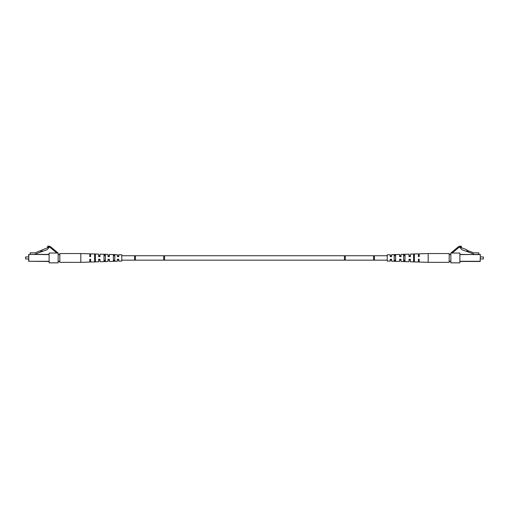 <?xml version="1.0" encoding="UTF-8"?>
<svg xmlns="http://www.w3.org/2000/svg" width="509" height="509" viewBox="0 0 509 509"><rect width="100%" height="100%" fill="white"/><g stroke="black" fill="none" stroke-linecap="round" stroke-linejoin="round"><path stroke-width="0.76" d="M478.753 254.405L478.753 252.827L473.758 252.827L467.007 250.371L466.626 251.427L473.758 254.023L473.758 254.405M450.853 261.48L449.173 261.48L449.173 254.405L450.853 254.405M459.888 254.405L480.35 254.608L480.152 261.48L459.888 261.48M483.353 256.943L483.353 258.947L483.353 256.943L480.35 256.943M459.888 261.282L480.152 261.282L480.35 255.346M467.007 250.371L466.708 249.671L461.402 247.737L461.402 247.018L460.111 247.686L461.835 249.684L466.626 251.427M466.734 251.122L468.235 251.669L468.509 250.918M403.605 261.327L403.605 254.564L404.999 254.519L404.999 261.372L403.605 261.327M395.608 257.942L395.608 261.06L394.208 261.009L394.208 254.882L395.608 254.831L395.608 257.942M391.249 256.644L390.212 256.644L390.212 254.735L387.215 254.824L387.215 261.06L390.212 261.155L390.212 259.246L391.612 259.246L391.612 261.2L399.603 261.448L399.603 259.246L401.003 259.246L401.003 261.492L409.001 261.741L409.001 259.246L410.4 259.246L410.4 261.785L418.392 262.033L418.392 259.246L419.193 259.246L419.193 262.059L428.184 262.345L428.184 253.546L449.173 253.546L449.173 254.405M413.594 257.942L413.594 254.233L414.396 254.201L414.396 261.683L413.594 261.658L413.594 257.942M391.612 256.644L391.612 254.691L399.603 254.443L399.603 256.644L401.003 256.644L401.003 254.398L409.001 254.144L409.001 256.644L410.4 256.644L410.4 254.106L418.392 253.851L418.392 256.644L419.193 256.644L419.193 253.826L428.184 253.546M404.999 260.423L403.605 260.398M403.605 255.493L404.999 255.467M390.212 259.246L391.612 259.246M409.001 259.246L409.516 259.246M418.392 259.246L419.193 259.246M399.603 259.246L400.119 259.246M400.64 256.644L401.003 256.644M414.396 260.608L413.594 260.595M413.594 255.295L414.396 255.283M395.608 260.239L394.208 260.207M394.208 255.683L395.608 255.652M428.184 262.345L449.173 262.345L449.173 261.48M480.152 260.341L480.35 261.282M452.157 253.049L458.533 247.73A3.156 3.156 0 0 1 460.556 246.999L461.288 246.999L461.288 246.159L460.562 246.159A3.996 3.996 0 0 0 457.998 247.088L450.853 253.049L459.888 253.049L459.888 262.841L450.853 262.841L450.853 253.049M49.112 261.48L28.65 261.282L28.848 254.405L49.112 254.405M58.147 254.405L59.827 254.405L59.827 261.48L58.147 261.48M49.112 254.608L28.848 254.405L28.65 255.346M25.647 258.947L25.647 256.943L25.647 258.947L28.65 258.947M25.647 256.943L28.65 256.943M30.247 254.405L30.247 252.827L35.242 252.827L47.598 247.737L47.598 247.018L48.889 247.686L47.165 249.684L35.242 254.023L35.242 254.405M40.491 250.918L40.765 251.669L42.266 251.122L41.992 250.371M99.484 256.644L98.6 256.644L98.6 254.106L90.608 253.851L90.608 256.644L89.807 256.644L90.608 256.644L89.807 256.644L89.807 253.826L80.816 253.546L80.816 262.345L89.807 262.059L89.807 259.246L90.608 259.246L90.608 262.033L98.6 261.785L98.6 259.246L99.999 259.246L99.999 261.741L107.997 261.492L107.997 259.246L109.397 259.246L109.397 261.448L117.388 261.2L117.388 259.246L118.788 259.246L118.788 261.155L121.785 261.06L121.785 254.824L118.788 254.735L118.788 256.644L117.388 256.644L118.788 256.644M95.406 254.233L94.604 254.201L94.604 261.683L95.406 261.658L95.406 254.233M105.395 254.564L104.001 254.519L104.001 261.372L105.395 261.327L105.395 254.564M114.792 254.882L113.392 254.831L113.392 261.06L114.792 261.009L114.792 254.882M99.999 256.644L99.999 254.144L107.997 254.398L107.997 256.644L109.397 256.644L109.397 254.443L117.388 254.691L117.388 256.644M113.392 260.239L114.792 260.207M104.001 260.423L105.395 260.398M94.604 260.608L95.406 260.595M95.406 255.295L94.604 255.283M105.395 255.493L104.001 255.467M114.792 255.683L113.392 255.652M117.388 259.246L117.833 259.246M107.997 259.246L108.36 259.246M108.881 256.644L109.397 256.644M80.816 262.345L59.827 262.345L59.827 261.48M80.816 253.546L59.827 253.546L59.827 254.405M56.843 253.049L50.467 247.73A3.156 3.156 0 0 0 48.444 246.999L47.712 246.999L47.712 246.159L48.438 246.159A3.996 3.996 0 0 1 51.002 247.088L58.147 253.049L58.147 262.841L49.112 262.841L49.112 253.049L58.147 253.049M164.56 255.747L344.44 255.747L344.44 260.144L164.56 260.144L164.56 255.747L121.785 255.747M344.44 260.144L374.42 260.144L374.42 255.747L387.215 255.747M373.587 260.144L373.587 255.747L374.42 255.747M345.274 260.144L345.274 255.747L373.587 255.747M164.56 260.144L163.726 260.144L163.726 255.747M163.726 260.144L134.58 260.144L134.58 255.747M135.413 260.144L135.413 255.747M480.152 254.405L459.888 254.608M450.853 254.608L449.173 254.608M449.173 261.282L450.853 261.282M59.827 254.608L58.147 254.608M28.65 254.608L28.848 261.282L49.112 261.282M58.147 261.282L59.827 261.282M374.42 260.144L387.215 260.144M390.212 260.144L391.612 260.144M394.208 260.144L395.608 260.144M399.603 260.144L401.003 260.144M403.605 260.144L404.999 260.144M409.001 260.144L410.4 260.144M413.594 260.144L414.396 260.144M390.212 255.747L391.612 255.747M394.208 255.747L395.608 255.747M399.603 255.747L401.003 255.747M403.605 255.747L404.999 255.747M409.001 255.747L410.4 255.747M413.594 255.747L414.396 255.747M344.44 255.747L345.274 255.747M118.788 255.747L117.388 255.747M114.792 255.747L113.392 255.747M109.397 255.747L107.997 255.747M105.395 255.747L104.001 255.747M99.999 255.747L98.6 255.747M95.406 255.747L94.604 255.747M134.58 260.144L121.785 260.144M118.788 260.144L117.388 260.144M114.792 260.144L113.392 260.144M109.397 260.144L107.997 260.144M105.395 260.144L104.001 260.144M99.999 260.144L98.6 260.144M95.406 260.144L94.604 260.144M483.353 258.947L480.35 258.947"/></g></svg>
